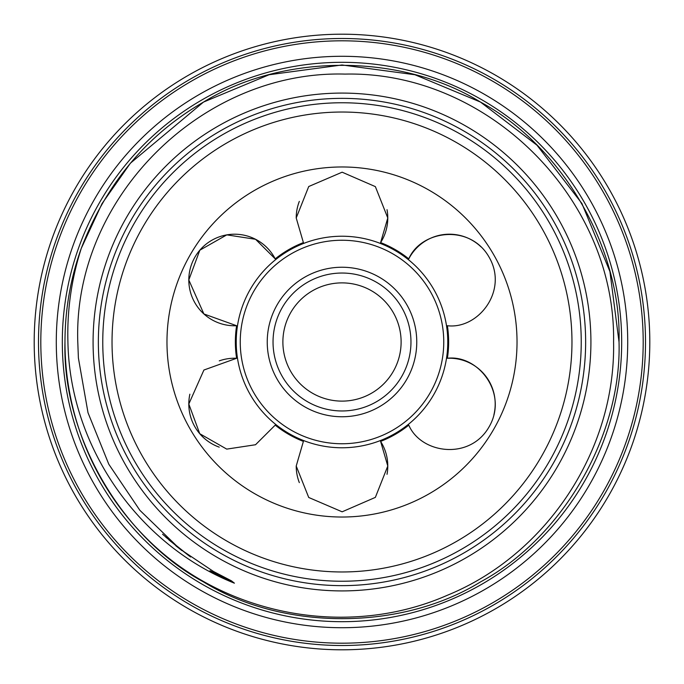 <?xml version="1.0" encoding="UTF-8"?>
<svg xmlns="http://www.w3.org/2000/svg" width="684" height="684" viewBox="0 0 684 684"><rect width="100%" height="100%" fill="white"/><g stroke="black" fill="none" stroke-linecap="round" stroke-linejoin="round"><path stroke-width="1.03" d="M585.641 342A243.641 243.641 0 0 0 342 98.359A243.641 243.641 0 0 0 98.359 342A243.641 243.641 0 0 0 342 585.641A243.641 243.641 0 0 0 585.641 342M627.715 342A285.715 285.715 0 0 0 342 56.285A285.715 285.715 0 0 0 56.285 342A285.715 285.715 0 0 0 342 627.715A285.715 285.715 0 0 0 627.715 342M34.2 342A307.8 307.8 0 0 1 342 34.2A307.8 307.8 0 0 1 649.8 342A307.8 307.8 0 0 1 342 649.8A307.8 307.8 0 0 1 34.2 342M342 416.761A74.761 74.761 0 0 1 267.239 342A74.761 74.761 0 0 1 342 267.239A74.761 74.761 0 0 1 416.761 342A74.761 74.761 0 0 1 342 416.761M342 273.036A68.964 68.964 0 0 0 273.036 342A68.964 68.964 0 0 0 342 410.964A68.964 68.964 0 0 0 410.964 342A68.964 68.964 0 0 0 342 273.036M342 401.115A59.115 59.115 0 0 1 282.885 342A59.115 59.115 0 0 1 342 282.885A59.115 59.115 0 0 1 401.115 342A59.115 59.115 0 0 1 342 401.115M342 240.246A101.754 101.754 0 0 1 443.754 342A101.754 101.754 0 0 1 342 443.754A101.754 101.754 0 0 1 240.246 342A101.754 101.754 0 0 1 342 240.246M342 236.228A105.772 105.772 0 0 1 447.772 342A105.772 105.772 0 0 1 342 447.772A105.772 105.772 0 0 1 236.228 342A105.772 105.772 0 0 1 342 236.228M581.238 342A239.238 239.238 0 0 1 342 581.238A239.238 239.238 0 0 1 102.762 342A239.238 239.238 0 0 1 342 102.762A239.238 239.238 0 0 1 581.238 342M112.031 342A229.969 229.969 0 0 0 342 571.969A229.969 229.969 0 0 0 571.969 342A229.969 229.969 0 0 0 342 112.031A229.969 229.969 0 0 0 112.031 342M493.899 414.829A45.785 45.785 0 0 0 447.387 358.271A106.636 106.636 0 0 0 447.387 325.729C478.193 329.449 508.58 290.777 489.146 257.252C470.088 223.386 420.959 230.183 408.784 258.868A106.636 106.636 0 0 0 380.603 242.598L387.785 217.974L375.362 186.621L342.137 172.188L308.723 186.527L296.215 217.974L303.397 242.598A106.636 106.636 0 0 0 275.216 258.868L255.542 239.28L226.806 234.868L199.813 250.216L188.81 279.987L203.892 313.956L236.613 325.729A106.636 106.636 0 0 0 236.613 358.271A45.785 45.785 0 0 0 219.265 360.87M517.027 342A175.027 175.027 0 0 0 342 166.973A175.027 175.027 0 0 0 166.973 342A175.027 175.027 0 0 0 342 517.027A175.027 175.027 0 0 0 517.027 342M590.916 342A248.916 248.916 0 0 1 342 590.916A248.916 248.916 0 0 1 93.084 342A248.916 248.916 0 0 1 342 93.084A248.916 248.916 0 0 1 590.916 342M40.809 342A301.191 301.191 0 0 0 342 643.191A301.191 301.191 0 0 0 643.191 342A301.191 301.191 0 0 0 342 40.809A301.191 301.191 0 0 0 40.809 342M645.508 342A303.508 303.508 0 0 1 342 645.508A303.508 303.508 0 0 1 38.492 342A303.508 303.508 0 0 1 342 38.492A303.508 303.508 0 0 1 645.508 342M148.898 540.634A277.029 277.029 0 0 1 64.971 342C62.244 435.246 121.367 537.65 203.49 581.913C282.877 630.904 401.123 630.904 480.51 581.913C562.633 537.65 621.756 435.246 619.029 342C621.756 248.754 562.633 146.35 480.51 102.087C401.123 53.096 282.877 53.096 203.49 102.087C146.821 134.919 106.097 183.654 81.302 248.292C71.469 278.986 67.006 310.22 67.921 342C69.751 446.045 137.817 544.678 234.415 583.178L231.457 580.844L213.468 571.465L179.772 548.919L139.852 510.29L108.799 464.222L88.014 412.726L78.395 357.997L77.779 342C72.983 198.198 201.874 70.084 345.035 74.094C488.06 70.888 616.062 198.993 613.574 342C615.797 449.739 547.003 554.459 447.285 595.294C348.507 638.745 225.806 616.062 148.898 540.634M64.971 342C62.244 435.246 121.367 537.65 203.49 581.913C282.877 630.904 401.123 630.904 480.51 581.913C562.633 537.65 621.756 435.246 619.029 342L609.914 271.522L581.913 203.49L536.991 145.222L480.51 102.087L414.923 74.744L342 64.971L269.077 74.744L203.49 102.087L130.396 163.202L102.053 203.558L81.302 248.292A277.029 277.029 0 0 0 64.971 342M619.029 342L609.914 271.522L581.913 203.49L536.991 145.222L480.51 102.087L414.923 74.744L342 64.971L269.077 74.744L203.49 102.087L130.396 163.202L102.053 203.558L81.302 248.292L102.053 203.558L130.396 163.202L203.49 102.087L207.226 99.967M621.688 342A279.688 279.688 0 0 1 342 621.688A279.688 279.688 0 0 1 62.312 342A279.688 279.688 0 0 1 342 62.312A279.688 279.688 0 0 1 621.688 342M380.603 441.402L387.785 466.026A45.785 45.785 0 0 0 380.603 441.402A106.636 106.636 0 0 0 408.784 425.132C420.968 453.672 469.651 460.648 488.966 427.064C508.768 393.616 478.321 354.474 447.387 358.271M387.024 474.328A45.785 45.785 0 0 0 387.785 466.026L375.362 497.379L342.137 511.812L308.723 497.473L296.215 466.026A45.785 45.785 0 0 0 299.327 482.622M189.87 394.189A45.785 45.785 0 0 0 188.81 404.013L199.745 433.707L226.729 449.114L255.525 444.737L275.216 425.132A106.636 106.636 0 0 0 303.397 441.402L296.215 466.026M236.613 358.271L203.909 370.027L188.81 404.013A45.785 45.785 0 0 0 219.231 447.139M275.216 258.868A45.785 45.785 0 0 0 188.81 279.987A45.785 45.785 0 0 0 236.613 325.729M380.603 242.598A45.785 45.785 0 0 0 387.024 209.672M299.327 201.378A45.785 45.785 0 0 0 296.215 217.974M481.014 246.864A45.785 45.785 0 0 0 408.784 258.868M234.415 583.178L209.954 570.712M179.772 548.919L162.578 534.221M181.482 550.244L162.929 534.546M189.348 556.083L168.922 539.941M190.605 556.981L165.716 537.094M181.918 550.577L175.839 545.772"/></g></svg>
